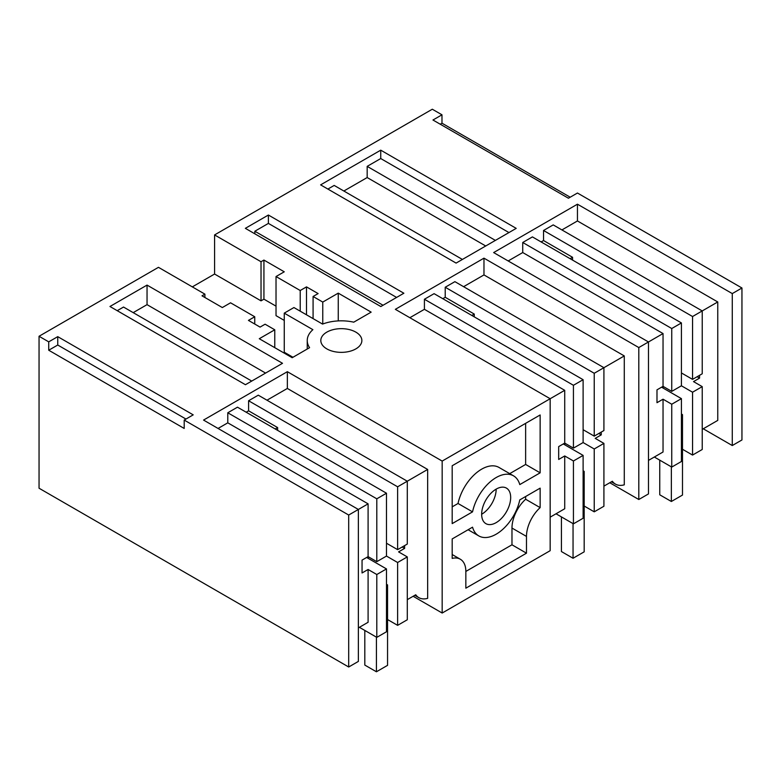 <?xml version="1.0" encoding="UTF-8"?>
<svg xmlns="http://www.w3.org/2000/svg" width="781" height="781" viewBox="0 0 781 781"><rect width="100%" height="100%" fill="white"/><g stroke="black" fill="none" stroke-linecap="round" stroke-linejoin="round"><path stroke-width="1.17" d="M648.474 460.399L663.04 451.994L663.04 399.198L656.987 402.693L656.987 389.846L663.04 386.351L663.04 333.555L638.799 347.555L638.799 499.508L648.474 493.924L648.474 341.961L493.651 252.575L577.452 204.192L577.452 220.955L561.92 229.926M732.275 293.588L741.95 287.994L741.95 439.957L732.275 445.541L732.275 293.588L577.452 204.192M307.245 349.029L307.245 340.516A34.1 19.691 0 0 1 312.888 329.67L284.255 313.142L293.929 307.548L322.563 324.086A34.1 19.691 0 0 1 353.754 322.172L371.151 312.136L338.251 293.139L322.768 302.071L313.083 296.487L318.121 293.588L306.503 286.881L300.216 290.512L276.025 276.542L284.255 271.798L263.929 260.063L261.03 261.742L214.58 234.925L432.303 109.223L441.978 114.807L432.967 120.01L568.431 198.228L577.452 193.024L741.95 287.994M307.245 340.516A34.1 19.691 0 0 0 309.579 347.672L292.192 357.718L259.282 338.72L274.766 329.787L274.766 347.662M48.725 341.853L57.745 336.65L57.745 345.026L48.725 350.23L48.725 341.853L39.05 336.269L158.455 267.327L204.905 294.144L202.006 295.823L222.321 307.548L230.551 302.803L254.743 316.764L248.446 320.395L260.063 327.102L265.091 324.203L274.766 329.787M57.745 336.65L193.21 414.857L184.199 420.071L348.697 515.04L358.372 509.456L203.548 420.071L287.349 371.688L287.349 388.45L266.975 400.204M442.173 461.073L550.166 398.73L550.166 550.683L442.173 613.036L442.173 461.073L287.349 371.688M550.166 517.168L564.722 508.753L564.722 455.958L558.679 459.453L558.679 446.605L564.722 443.11L564.722 390.315L550.166 398.73L395.342 309.335L483.976 258.16L483.976 274.922L463.602 286.686M638.799 347.555L483.976 258.16M109.965 306.494L147.043 285.094L282.507 363.302L245.439 384.711L109.965 306.494M456.094 263.09L516.212 228.374L380.737 150.167L320.62 184.872L456.094 263.09M380.825 306.542L403.865 293.236L268.4 215.029L245.351 228.335L380.825 306.542M338.437 328.781A20.531 11.852 0 0 0 320.815 340.516A20.531 11.852 0 0 0 344.245 352.241A20.531 11.852 0 0 0 361.867 340.516A20.531 11.852 0 0 0 338.437 328.781M732.275 445.541L703.242 428.779M638.799 499.508L609.766 482.746M442.173 613.036L413.139 596.274M39.05 336.269L39.05 488.223L348.697 667.003L358.372 661.409L358.372 509.456L368.095 503.843L227.788 422.833L218.065 428.447M663.04 333.555L522.733 252.546L508.167 260.961M692.552 392.218L702.226 386.634L702.226 449.485L692.552 455.069L692.552 392.218L681.423 385.794L681.423 322.943L532.408 236.907L522.733 242.491L522.733 252.546M681.423 372.947L692.552 379.371L702.226 373.777L702.226 310.926L553.212 224.899L543.537 230.483L543.537 240.538L541.116 241.934M702.226 429.374L717.759 420.403L717.759 301.964L577.452 220.955M441.978 114.807L441.978 123.193L570.189 197.212M441.978 123.193L440.22 124.208M214.58 234.925L214.58 274.033L192.321 286.881M380.737 150.167L380.737 158.543L367.177 166.373L367.177 177.551L343.855 191.013M327.874 189.07L334.18 185.429L462.401 259.448M380.737 158.543L508.958 232.572M702.226 386.634L693.518 381.606L699.571 378.111L699.571 375.319M692.552 455.069L682.487 449.26M661.585 387.191L681.423 398.642L681.423 461.493L671.748 467.077L654.332 457.022M671.748 467.077L671.748 404.226L663.04 399.198M681.423 385.794L671.748 391.379L671.748 328.528L522.733 242.491M671.748 391.379L663.04 386.351M697.15 376.715L699.571 378.111M671.748 404.226L681.423 398.642M681.423 322.943L671.748 328.528M570.14 258.696L572.561 257.3L543.537 240.538M692.552 379.371L692.552 316.52L543.537 230.483M572.561 257.3L572.561 260.093M717.759 301.964L692.552 316.52M367.177 177.551L485.714 245.986M367.177 166.373L495.388 240.402M540.14 472.827L540.14 414.965L452.189 465.74L452.189 523.612L472.544 511.858A34.696 20.033 120 0 1 513.517 475.834A34.696 20.033 120 0 1 519.785 484.581L540.14 472.827L525.633 464.451L509.72 473.637M526.482 553.182L465.847 588.191L465.847 571.428A26.642 15.386 120 0 0 460.331 559.235A26.642 15.386 120 0 0 452.189 558.395L452.189 538.929L472.544 527.175A34.696 20.033 120 0 0 478.821 535.922A34.696 20.033 120 0 0 519.785 499.899L540.14 488.145L540.14 507.621A26.642 15.386 120 0 0 526.482 536.42L526.482 553.182L511.975 544.796L511.975 528.044L526.482 536.42M496.169 522.635A20.531 11.852 120 0 0 509.573 504.546A20.531 11.852 120 0 0 506.43 488.105A20.531 11.852 120 0 0 496.169 489.121A20.531 11.852 120 0 0 482.756 507.211A20.531 11.852 120 0 0 485.899 523.651A20.531 11.852 120 0 0 496.169 522.635M564.722 390.315L424.415 309.315L409.849 317.721M594.234 448.977L603.918 443.393L603.918 506.244L594.234 511.828L594.234 448.977L583.114 442.554L583.114 379.703L434.09 293.666L424.415 299.25L424.415 309.315M583.114 429.706L594.234 436.13L603.918 430.546L603.918 367.695L454.893 281.658L445.219 287.242L445.219 297.297L442.798 298.693M603.918 486.133L612.363 481.252A27.374 15.805 120 0 0 615.438 484.103A27.374 15.805 120 0 0 624.283 484.835L624.283 355.931L483.976 274.922M254.84 233.802L254.84 231.235L383.051 305.264M268.4 215.029L268.4 223.405L254.84 231.235M268.4 223.405L396.611 297.434M603.918 443.393L595.21 438.366L601.253 434.871L601.253 432.078M594.234 511.828L584.178 506.02M563.277 443.95L583.114 455.401L583.114 518.252L573.43 523.836L556.013 513.781M573.43 523.836L573.43 460.985L564.722 455.958M583.114 442.554L573.43 448.138L573.43 385.287L424.415 299.25M573.43 448.138L564.722 443.11M598.832 433.475L601.253 434.871M573.43 460.985L583.114 455.401M624.283 355.931L594.234 373.279L445.219 287.242M583.114 379.703L573.43 385.287M471.831 315.456L474.252 314.06L445.219 297.297M594.234 436.13L594.234 373.279M474.252 314.06L474.252 316.852M513.517 475.834L499 467.448A34.696 20.033 120 0 0 458.027 503.481L472.544 511.858M525.633 423.341L525.633 464.451M452.189 506.849L458.027 503.481M481.652 514.259A20.531 11.852 120 0 0 496.169 489.121M525.633 496.531L525.633 499.244L540.14 507.621M525.633 499.244A26.642 15.386 120 0 0 511.975 528.044M465.847 571.428L511.975 544.796M261.03 261.742L261.03 300.851L214.58 274.033M261.03 300.851L263.929 299.172L276.025 306.152M263.929 260.063L263.929 299.172M276.025 276.542L276.025 315.651L284.255 320.405M300.216 290.512L300.216 311.18M306.503 286.881L306.503 314.811M313.083 296.487L313.083 318.609M322.768 302.071L322.768 324.008M338.251 293.139L338.251 320.903M284.255 313.142L284.255 352.241L292.963 357.268M254.743 316.764L254.743 324.037M204.905 294.144L204.905 297.493M147.043 285.094L147.043 304.649L133.2 312.634M265.579 373.084L147.043 304.649M407.291 599.652L415.736 594.771A27.374 15.805 120 0 0 418.811 597.631A27.374 15.805 120 0 0 427.656 598.353L427.656 469.449L287.349 388.45M386.488 493.221L376.803 498.815L376.803 561.666L386.488 556.072L386.488 493.221L237.463 407.184L227.788 412.778L227.788 422.833M427.656 469.449L407.291 481.213L258.267 395.176L248.592 400.76L248.592 410.816L246.171 412.222M402.205 546.993L404.626 548.389L404.626 545.597M404.626 548.389L398.583 551.884L407.291 556.912L407.291 619.763L397.617 625.347L387.552 619.538M348.697 515.04L348.697 667.003M48.725 350.23L184.199 428.447L184.199 420.071M57.745 345.026L185.956 419.055M251.736 381.069L123.525 307.05L117.218 310.692M386.488 543.225L397.617 549.648L407.291 544.064L407.291 481.213L397.617 486.797L248.592 400.76M376.803 498.815L227.788 412.778M376.803 561.666L368.095 556.628L368.095 503.843M275.205 428.974L277.626 427.578L248.592 410.816M397.617 549.648L397.617 486.797M277.626 427.578L277.626 430.37M366.65 557.468L386.488 568.919L386.488 631.77L376.803 637.364L376.803 574.513L368.095 569.486L362.052 572.971L362.052 560.123L368.095 556.628M386.488 556.072L397.617 562.496L407.291 556.912M376.803 574.513L386.488 568.919M397.617 625.347L397.617 562.496M376.803 637.364L359.387 627.309M358.372 627.895L368.095 622.281L368.095 569.486M663.137 388.079L663.137 386.41M671.357 466.853L671.357 501.49L682.487 495.066L682.487 414.623L681.423 414.008M659.75 460.155L659.75 494.793L671.357 501.49M682.487 414.623L681.423 415.238M564.819 444.848L564.819 443.169M573.049 523.621L573.049 558.259L584.178 551.835L584.178 471.382L583.114 470.767M561.432 516.915L561.432 551.552L573.049 558.259M584.178 471.382L583.114 471.997M368.193 558.366L368.193 556.687M376.422 637.14L376.422 671.777L387.552 665.353L387.552 584.901L386.488 584.286M364.805 630.433L364.805 665.07L376.422 671.777M387.552 584.901L386.488 585.516M611.425 481.789L615.438 484.103M452.189 554.53L460.331 559.235M468.102 529.743L478.821 535.922M414.799 595.317L418.811 597.631"/></g></svg>

